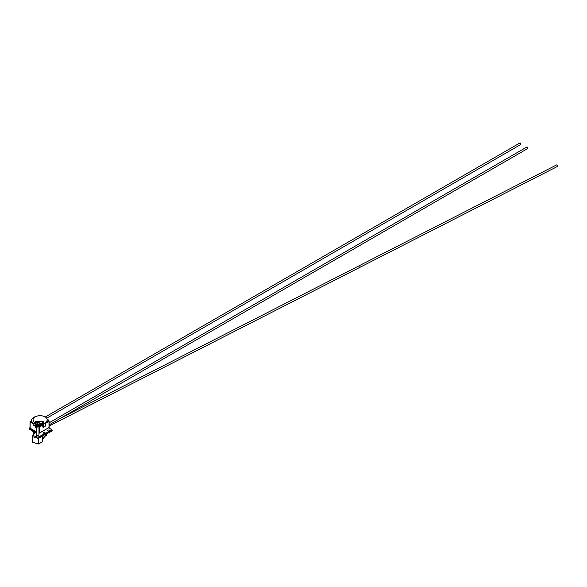 <?xml version="1.0" encoding="UTF-8"?>
<svg xmlns="http://www.w3.org/2000/svg" width="587" height="587" viewBox="0 0 587 587"><rect width="100%" height="100%" fill="white"/><g stroke="black" fill="none" stroke-linecap="round" stroke-linejoin="round"><path stroke-width="0.88" d="M46.652 418.223L520.728 144.519A0.88 0.506 -120 0 0 520.911 144.116A0.88 0.506 -120 0 0 520.53 143.228A0.88 0.506 -120 0 0 519.847 142.993L45.272 416.983M49.22 424.805L527.713 148.548A0.88 0.506 -120 0 0 527.896 148.144A0.88 0.506 -120 0 0 527.508 147.256A0.88 0.506 -120 0 0 526.832 147.021L49.22 422.765M31.573 420.696L30.231 421.466L31.735 422.332A7.492 4.329 180 0 1 31.573 421.437L31.573 420.402A7.492 4.329 180 0 1 36.108 416.425M46.549 421.627A7.492 4.329 180 0 1 46.424 422.258L48.992 420.776L47.18 419.727M32.285 423.278L30.135 422.038L30.135 428.209L36.321 431.775M40.973 426.037L39.314 426.991L39.314 433.162L49.095 427.512L49.095 421.349L45.925 423.176M38.969 426.514L39.953 425.993M48.992 420.776L49.007 427.71A0.426 0.426 0 0 0 49.22 427.343L49.095 427.167M38.969 426.925L39.013 426.536M30.135 422.038L30.231 421.466M47.525 419.191A1.057 0.609 60 0 1 47.62 419.243L47.62 419.243A1.057 0.609 60 0 1 48.361 420.409M47.136 419.301A1.343 0.77 60 0 1 47.532 419.639A1.343 0.77 60 0 1 47.848 420.116M47.562 419.676A1.057 0.609 60 0 1 47.591 419.712A1.057 0.609 60 0 1 47.863 420.123M47.048 419.001A1.343 0.77 60 0 1 47.422 419.125L47.422 419.125A1.343 0.77 60 0 1 48.317 420.387M33.18 424.115A7.492 4.329 180 0 1 31.735 422.332M46.424 422.258A7.492 4.329 180 0 1 45.419 423.726M34.119 423.653A7.492 4.329 180 0 1 31.573 420.402M557.65 166.055A0.88 0.477 63 0 1 557.467 166.459L359.897 267.342A0.88 0.477 63 0 0 360.08 266.938A0.88 0.477 63 0 0 359.728 266.043A0.88 0.477 63 0 0 359.097 265.772L556.667 164.888A0.88 0.477 63 0 1 557.298 165.167A0.88 0.477 63 0 1 557.65 166.055M49.939 424.386L50.02 425.568L359.897 267.342M42.924 435.715L42.924 438.819L42.491 438.694M33.386 431.687L33.386 432.135M33.386 433.793L33.386 434.908M47.393 433.433L42.924 438.819M30.01 427.674L29.35 428.011L29.35 429.046L34.692 432.538A2.539 1.468 180 0 1 35.169 432.986M43.761 433.235A0.961 0.558 180 0 1 44.436 433.235M47.987 431.078A0.961 0.558 180 0 1 48.662 431.078M42.491 436.207L38.324 438.379L38.324 443.897L42.491 441.718L42.433 435.958L52.133 431.012L52.133 429.97L48.824 427.813M38.324 438.379L32.718 436.735L32.718 442.253L38.302 444.007L32.872 442.415M32.718 436.735L37.972 438.24L37.972 437.205L52.133 429.97M42.433 435.958L37.972 438.24M32.718 442.253L38.309 444.007L42.396 441.879L38.324 443.904M38.969 426.382L38.969 434.806A1.328 0.763 180 0 1 37.649 435.569A1.328 0.763 180 0 1 36.321 434.806L36.321 426.58M29.35 428.011L34.692 431.496A2.539 1.468 180 0 1 35.33 432.472A2.539 1.468 180 0 1 35.022 433.169L32.762 435.576L37.972 437.205M49.044 430.19A0.961 0.558 180 0 1 49.286 430.557A0.961 0.558 180 0 1 48.325 431.115A0.961 0.558 180 0 1 47.364 430.557A0.961 0.558 180 0 1 47.987 430.044A0.961 0.558 180 0 1 49.044 430.19M44.817 432.355A0.961 0.558 180 0 1 45.052 432.722A0.961 0.558 180 0 1 44.098 433.272A0.961 0.558 180 0 1 43.137 432.722A0.961 0.558 180 0 1 43.754 432.201A0.961 0.558 180 0 1 44.817 432.355M32.813 436.625L32.762 435.576M38.39 422.192A0.741 0.426 0 0 0 37.113 422.611A0.741 0.426 0 0 0 38.39 422.192M38.581 422.464A0.88 0.506 180 0 1 37.7 422.97A0.88 0.506 180 0 1 36.82 422.464M38.265 426.654A0.88 0.506 180 0 1 37.047 426.61M38.779 426.676A1.328 0.763 180 0 1 37.553 427.043A1.328 0.763 180 0 1 36.431 426.58M35.015 433.177A1.152 0.836 -138.7 0 0 33.063 432.957A1.152 0.836 -138.7 0 0 34.031 434.219M34.325 433.918L33.408 433.081L33.76 432.648L34.743 433.47M34.024 434.233A1.291 0.939 41.3 0 1 34.119 432.164M34.662 433.551L33.73 432.707L33.408 433.081M34.046 433.353L33.723 433.727M46.116 435.811A1.152 0.66 180 0 1 46.065 435.833A1.152 0.66 180 0 1 45.382 436.024M45.412 435.994A1.291 0.748 -0 0 0 46.168 435.781A1.291 0.748 -0 0 0 46.549 435.253L46.549 434.703M33.943 434.204A1.475 1.071 -138.7 0 0 33.694 434.395A1.475 1.071 -138.7 0 0 33.503 434.784M43.482 421.84L43.343 426.998M43.915 423.535L43.856 422.64L43.431 422.625L43.262 426.991L43.82 426.118M37.37 423.014L37.363 422.985A1.02 0.594 180 0 1 36.922 422.838A1.02 0.594 180 0 1 36.658 422.266L36.71 421.495M41.897 425.546L36.262 425.326L41.897 425.707L42.029 424.328L41.897 425.707M36.262 425.326L36.335 424.694L37.186 424.724L37.363 423.007M42.528 423.454L42.132 423.44L42.323 421.767L43.218 421.884M36.658 422.266L36.944 422.845M38.346 422.853L39.197 422.369L38.999 424.203L42.029 424.328M38.999 424.203L38.94 424.797L37.619 424.746L37.795 423A1.02 0.594 180 0 0 38.368 422.838A1.02 0.594 180 0 0 38.661 422.347M43.233 421.759L42.33 421.561L42.117 423.454L39.094 423.337M43.174 422.31L43.189 421.877M35.558 425.289L35.205 426.844L35.499 421.422L35.851 423.719M35.528 421.539L36.673 421.495L36.218 421.488L35.866 426.558L37.186 426.61L37.311 425.531M35.323 427.248L35 425.223L35.499 421.422M43.453 421.737L42.954 425.538L43.277 427.563M35.866 425.304L35.352 425.282L35.425 423.704M44.59 423.565L46.175 422.046A7.059 4.072 0 0 0 47.18 419.947A7.059 4.072 0 0 0 47.18 419.859M44.414 423.557L46.175 421.87A7.059 4.072 0 0 0 47.18 419.771A7.059 4.072 0 0 0 40.121 415.699A7.059 4.072 0 0 0 33.07 419.771A7.059 4.072 0 0 0 33.635 421.378L35.088 423.337M33.07 419.859A7.059 4.072 0 0 0 33.07 419.947A7.059 4.072 0 0 0 33.635 421.547L35.081 423.498M33.261 423.953L33.18 425.193L35 425.267M42.954 426.243L43.064 423.322M42.954 426.866L43.115 422.75M42.91 426.976L42.484 426.962L42.572 422.992L43.078 422.611M39.021 425.957L38.94 426.683L37.619 426.632L37.619 425.538M37.186 424.724L37.363 422.985M37.186 424.46L35.866 424.408M37.186 426.61L37.186 425.524M38.962 425.597L42.425 426.089M39.197 422.369L38.94 424.526L37.619 424.474M38.94 426.683L38.94 425.59M45.294 425.326L45.368 424.166L45.294 425.326M45.346 423.836L45.294 426.177L45.346 423.836M45.397 423.594L43.768 423.77L43.717 426.118L45.294 426.177M43.856 422.64L43.68 427.013M30.01 421.686L30.01 428.033A0.426 0.426 0 0 0 30.223 428.4L30.135 427.864M48.794 427.688L38.969 433.228M36.321 431.922L30.436 428.378M34.692 432.538L34.692 431.496M42.308 421.657L36.68 421.437M43.174 421.892L42.308 421.862M35.624 423.711L35.624 421.701M61.29 417.834L359.097 265.772M50.005 425.575L49.22 425.942M33.18 432.37L33.642 431.849M42.33 421.561L36.695 421.334M33.239 423.616L35.073 423.689M35.418 423.704L35.946 423.726"/></g></svg>
